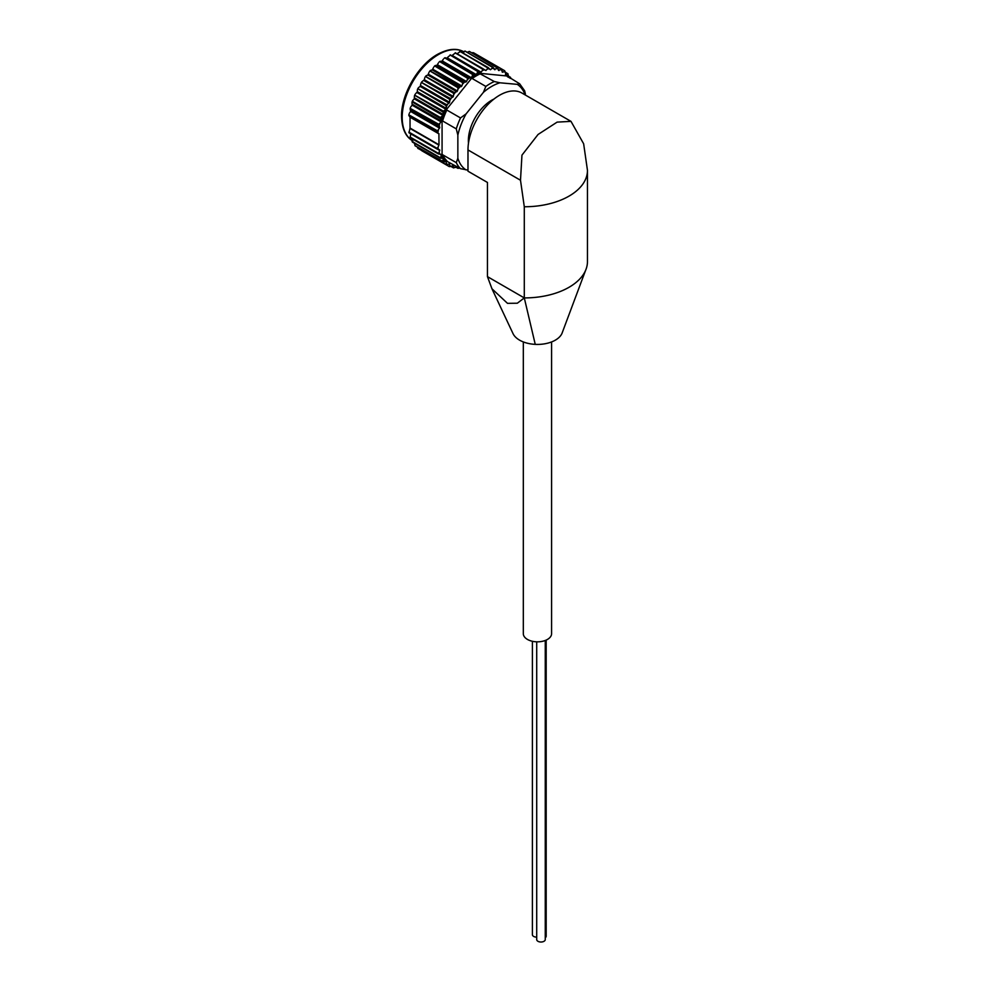<?xml version="1.0" encoding="UTF-8"?>
<svg xmlns="http://www.w3.org/2000/svg" width="989" height="989" viewBox="0 0 989 989"><rect width="100%" height="100%" fill="white"/><g stroke="black" fill="none" stroke-linecap="round" stroke-linejoin="round"><path stroke-width="1.48" d="M475.548 74.941L445.075 57.721L472.569 73.829L475.882 74.88A52.85 30.511 120 0 0 472.742 76.845L445.198 111.114L446.83 110.039L460.515 117.938L466.103 113.859A49.87 28.792 120 0 0 457.858 135.122L457.858 158.215L456.275 162.641L442.59 154.741L442.071 155.916A52.85 30.511 120 0 0 443.517 158.289L439.932 157.956L412.376 141.996M414.453 143.269L415.083 145.742L442.454 161.541L443.517 158.289A52.85 30.511 120 0 0 445.198 160.379L460.515 168.674L467.982 170.12M507.481 76.759A52.85 30.511 120 0 0 506.553 75.683L519.658 83.793L517.235 84.349L499.915 82.792A49.87 28.792 120 0 0 483.423 92.323L485.846 86.426L472.161 78.527L472.742 76.845M499.915 82.792L494.327 81.531L479.01 73.223L505.972 75.893M443.245 115.565L414.304 98.851L412.945 100.223L412.561 101.991L439.932 117.802L443.517 115.144A52.85 30.511 120 0 0 442.071 119.187L442.59 120.967L456.275 128.867L457.858 135.122M519.658 83.793L524.652 90.815L525.382 93.893M446.595 58.227L450.329 55.075A55.471 32.031 120 0 0 450.242 55.112L477.736 71.505L450.242 55.112M451.775 55.743L455.422 52.911A55.471 32.031 120 0 0 455.336 52.949L482.805 69.292L455.336 52.949M457.029 53.74L460.293 51.613L487.762 67.907L460.293 51.613A55.471 32.031 120 0 1 460.38 51.601L460.182 51.465M462.098 52.541L465.028 51.131L492.497 67.376L465.028 51.131A55.471 32.031 120 0 1 465.114 51.131L464.879 51.057M467.031 52.219L469.478 51.527L496.948 67.709L469.478 51.527A55.471 32.031 120 0 1 469.552 51.539L496.923 67.339L498.11 68.983A54.358 31.388 120 0 0 496.342 68.649L496.948 67.709M412.561 142.156A55.471 32.031 120 0 1 412.524 142.082L440.328 157.745L412.067 141.427L412.277 138.843M438.411 153.382L439.153 152.331A54.358 31.388 120 0 0 439.833 154.259L410.596 137.817A55.471 32.031 120 0 1 410.559 137.743L438.411 153.382L410.151 137.063L410.781 133.849M437.138 148.399L408.865 132.081L436.606 148.573L437.991 147.361A54.358 31.388 120 0 0 438.399 149.524L409.013 132.823L410.039 128.051L410.039 117.184L409.038 115.75M409.458 113.092L410.633 111.448L410.212 109.42M410.892 106.701L412.178 105.18L412.005 102.967M414.304 98.851L414.391 96.477M415.578 93.757L417.395 91.717L417.346 90.073M418.743 87.415L420.189 86.426L420.795 83.855M422.402 81.321L424.38 79.763L424.701 77.946M426.469 75.56L427.903 75.016L428.991 72.432M430.895 70.244L432.28 69.935L433.578 67.413M435.593 65.459L436.903 65.398L438.399 62.975M440.476 61.293L441.712 61.466L443.356 59.192M445.915 164.384L417.655 148.066L445.569 164.446L446.286 163.445A54.358 31.388 120 0 0 447.696 164.483L445.631 164.483L418.124 148.412M417.655 148.066L418.199 148.647A55.471 32.031 120 0 0 418.26 148.684M442.837 161.442L415.083 145.742A55.471 32.031 120 0 0 415.133 145.803L442.503 161.603A55.471 32.031 120 0 1 442.454 161.541M410.596 137.817L410.163 137.112M409.248 115.206L437.138 131.611L409.248 115.206A55.471 32.031 120 0 1 409.261 115.095L437.274 130.709L438.399 129.806A54.358 31.388 120 0 0 437.991 132.452L437.138 131.611M410.559 108.716L438.411 125.158L410.559 108.716A55.471 32.031 120 0 1 410.596 108.605L438.646 124.231L439.833 123.415A54.358 31.388 120 0 0 439.153 126.135L438.411 125.158M412.524 102.114L440.328 118.581L412.524 102.114A55.471 32.031 120 0 1 412.561 101.991M412.945 100.223L412.376 101.323L440.649 117.642M415.083 95.5L442.837 111.98L415.083 95.5A55.471 32.031 120 0 1 415.133 95.389L443.245 111.065L444.518 110.459A54.358 31.388 120 0 0 443.344 113.191L442.837 111.98M418.199 88.985L445.915 105.489L418.199 88.985A55.471 32.031 120 0 1 418.26 88.886L446.398 104.587L447.696 104.129A54.358 31.388 120 0 0 446.286 106.787L445.915 105.489M421.821 82.705L449.501 99.209L421.821 82.705A55.471 32.031 120 0 1 421.895 82.606L450.044 98.344L451.343 98.035A54.358 31.388 120 0 0 449.748 100.569L449.501 99.209M425.888 76.746L453.518 93.25L425.888 76.746A55.471 32.031 120 0 1 425.962 76.648L454.124 92.434L455.422 92.274A54.358 31.388 120 0 0 453.654 94.66L453.518 93.25M430.339 71.208L457.932 87.712L430.339 71.208A55.471 32.031 120 0 1 430.413 71.121L459.836 86.958A54.358 31.388 120 0 0 457.932 89.146L457.932 87.712M435.073 66.201L462.629 82.68L435.073 66.201A55.471 32.031 120 0 1 435.16 66.127L464.533 82.174A54.358 31.388 120 0 0 462.518 84.127L462.629 82.68M440.031 61.8L467.562 78.255L440.031 61.8A55.471 32.031 120 0 1 440.117 61.738L469.429 78.007A54.358 31.388 120 0 0 467.34 79.689L467.562 78.255M450.514 55.063L479.455 71.777A54.358 31.388 120 0 0 477.328 72.84L477.736 71.505M455.472 53.109L484.412 69.823A54.358 31.388 120 0 0 482.335 70.553L482.805 69.292M473.311 52.825L473.62 52.8A55.471 32.031 120 0 0 473.558 52.776L501.04 68.909L472.779 52.59M445.112 58.091L472.618 74.509L445.112 58.091A55.471 32.031 120 0 1 445.198 58.03M445.483 57.807L473.348 74.039M457.697 167.054L457.932 168.291L455.805 167.116L457.845 168.328M421.821 150.748L449.191 166.548L449.748 165.67A54.358 31.388 120 0 0 451.343 166.362L453.185 165.41L453.518 167.833L451.033 166.523L453.642 167.92M437.274 130.709L409.261 115.095M438.646 124.231L410.596 108.605M443.245 111.065L415.133 95.389M446.398 104.587L418.26 88.886M450.044 98.344L421.895 82.606M454.124 92.434L425.962 76.648M458.575 86.97L430.413 71.121M463.322 82.025L435.16 66.127M468.267 77.686L440.117 61.738M477.613 70.911A55.471 32.031 120 0 1 477.699 70.874L450.329 55.075M487.664 67.413A55.471 32.031 120 0 1 487.738 67.4L460.38 51.601M492.398 66.931A55.471 32.031 120 0 1 492.473 66.931L465.114 51.131M504.687 70.751L505.466 72.617A54.358 31.388 120 0 0 504.069 71.579L504.551 70.664L473.62 52.8M510.287 78.378A54.358 31.388 120 0 0 509.867 77.686L510.435 77.352L508.358 76.104L510.423 77.266M458.575 168.291L457.783 168.217M453.654 167.067A54.358 31.388 120 0 0 455.422 167.413L453.333 167.821M451.343 166.362L449.34 166.622M449.191 166.548L446.398 164.73M443.344 160.441A54.358 31.388 120 0 0 444.518 161.8L443.245 161.899M440.328 157.745L440.946 156.719A54.358 31.388 120 0 0 441.885 158.376M440.649 158.314L439.932 157.956A55.471 32.031 120 0 1 439.895 157.881M438.646 154.037L437.954 153.616A55.471 32.031 120 0 1 437.929 153.542M437.274 149.141L436.631 148.671A55.471 32.031 120 0 1 436.606 148.573M441.885 116.925A54.358 31.388 120 0 0 440.946 119.681L440.328 118.581M482.706 68.748A55.471 32.031 120 0 1 482.78 68.711L483.522 69.045M488.442 67.784L489.234 68.698A54.358 31.388 120 0 0 487.218 69.069L487.762 67.907M493.152 67.376L493.832 68.426A54.358 31.388 120 0 0 491.916 68.439L492.497 67.376M496.849 67.326A55.471 32.031 120 0 1 496.923 67.339L497.554 67.833M500.916 68.575A55.471 32.031 120 0 1 500.99 68.6L502.016 70.392A54.358 31.388 120 0 0 500.409 69.7L501.04 68.909M501.584 69.143L504.551 70.664M507.728 73.606L508.42 75.621A54.358 31.388 120 0 0 507.233 74.262L507.678 73.557M510.287 77.266L510.757 77.921M510.645 77.698L508.346 76.153M474.423 74.521A54.358 31.388 120 0 0 472.309 75.906L472.618 74.509M444.518 161.8L446.187 161.38L446.286 163.445M447.696 164.483L449.463 163.791L449.748 165.67M455.422 167.413L456.671 166.449M472.309 75.906L471.32 77.698L442.367 60.984M469.429 78.007L471.32 77.698M467.34 79.689L466.499 81.531L437.558 64.817M464.533 82.174L466.499 81.531M462.518 84.127L461.838 85.994L432.898 69.279M459.836 86.958L461.838 85.994M457.932 89.146L457.425 91L428.484 74.286M455.422 92.274L457.425 91M453.654 94.66L453.321 96.477L424.38 79.763M451.343 98.035L453.321 96.477M449.748 100.569L449.612 102.312L420.659 85.598M447.696 104.129L449.612 102.312M446.286 106.787L446.348 108.419L417.395 91.717M444.518 110.459L446.348 108.419M443.344 113.191L443.579 114.699L414.638 97.985M445.198 111.114A52.85 30.511 120 0 0 443.517 115.144L443.579 114.699M508.21 77.179L508.42 75.621M507.233 74.262L505.428 74.472M505.466 72.617L505.824 74.694M504.069 71.579L502.622 72.259M502.152 71.987L502.016 70.392M500.409 69.7L498.394 70.268M498.11 68.983L498.963 70.59M496.342 68.649L494.191 69.329M493.832 68.426L494.908 69.749M491.916 68.439L490.532 69.725L489.506 69.131M489.234 68.698L490.532 69.725M487.218 69.069L485.908 70.528L483.992 69.428M484.412 69.823L485.908 70.528M482.335 70.553L481.099 72.148L452.158 55.433M479.455 71.777L481.099 72.148M477.328 72.84L476.216 74.546L447.275 57.844M479.01 73.223A52.85 30.511 120 0 0 475.882 74.88L476.216 74.546M509.867 77.686L509.236 77.772M587.454 170.293L587.454 170.442A62.888 36.309 0 0 0 587.454 170.293L583.646 143.788L570.999 121.375L521.895 93.028A44.653 25.788 120 0 0 487.478 104.995A44.653 25.788 120 0 0 467.982 149.932L467.982 171.208L487.453 182.446L487.453 276.636A62.888 36.309 0 0 1 487.453 276.487L487.453 182.446L468.118 171.282A62.888 36.309 120 0 0 468.254 171.357M570.999 121.375L557.128 122.117L538.065 134.467L521.957 155.149L520.498 180.245L524.294 206.75A62.888 36.309 0 0 0 587.454 170.442L587.454 261.603A62.888 36.309 0 0 0 587.454 261.442L587.454 170.59M512.871 333.281A25.306 14.612 0 0 0 513.019 333.59A25.306 14.612 0 0 0 535.247 344.37L524.294 297.912L524.294 206.75M524.294 297.912L487.453 276.636L491.966 288.788L507.493 303.339L517.321 303.215L524.294 297.912A62.888 36.309 0 0 0 569.034 287.28A62.888 36.309 0 0 0 586.069 269.169A62.888 36.309 0 0 0 587.454 261.603M535.247 344.37A25.306 14.612 0 0 0 562.209 332.836A25.306 14.612 0 0 0 562.407 332.242M551.59 341.922L551.59 633.665A14.143 8.159 180 0 1 537.46 641.824A14.143 8.159 180 0 1 523.317 633.665L523.317 341.922M468.489 143.145A32.934 19.014 -60 0 1 493.931 99.073M437.991 132.452L409.965 116.912M437.991 147.361L438.992 144.765L438.906 133.626M438.399 149.524L439.648 149.846L439.153 152.331M439.833 154.259L441.242 154.346L440.946 156.719M442.071 119.187L442.071 155.916M440.946 119.681L441.378 121.029L412.425 104.315M439.833 123.415L441.378 121.029M439.153 126.135L439.759 127.309L410.806 110.595M438.399 129.806L439.759 127.309M483.423 92.323L466.103 113.859M536.706 641.812L536.706 939.55A4.277 2.473 0 0 0 540.983 942.023A4.277 2.473 0 0 0 545.26 939.55L545.26 640.476M532.391 641.292L532.391 934.667A4.277 2.473 0 0 0 536.706 937.139M545.26 937.733A4.277 2.473 0 0 0 546.175 936.212L546.175 640.093M442.59 154.741A52.096 30.078 120 0 0 446.83 160.774M480.654 73.631A52.096 30.078 120 0 0 472.161 78.527M456.275 162.641A52.096 30.078 120 0 0 460.515 168.674M446.83 110.039A52.096 30.078 120 0 0 442.59 120.967M460.515 117.938A52.096 30.078 120 0 0 456.275 128.867M525.097 94.882A49.87 28.792 120 0 0 517.235 84.349M457.858 158.215A49.87 28.792 120 0 0 466.103 169.947M457.932 167.636A54.358 31.388 120 0 0 458.748 167.648M520.498 180.245L467.982 149.932M463.26 51.49A51.354 29.645 120 0 0 438.51 54.531A51.354 29.645 120 0 0 405.218 98.949A51.354 29.645 120 0 0 411.943 140.376M494.327 81.531A52.096 30.078 120 0 0 485.846 86.426M438.906 145.123L409.965 128.422M438.992 133.898L410.039 117.184M438.992 144.765L410.039 128.051M507.839 73.767L505.466 72.395M487.973 67.512L460.244 51.502M483.337 68.933L455.274 52.738L483.386 68.958M470.653 78.18L441.712 61.466M465.856 82.112L436.903 65.398M461.22 86.649L432.28 69.935M456.844 91.73L427.903 75.016M452.789 97.256L423.848 80.542M449.13 103.14L420.189 86.426M445.94 109.272L416.987 92.558M441.119 121.894L412.178 105.18M439.586 128.162L410.633 111.448M437.089 149.03L409.038 132.835L437.126 149.067M439.759 150.464L437.843 149.364M438.176 153.765L410.447 137.755M441.378 154.877L440.34 154.284M443.579 158.66L442.862 158.24M453.518 167.833L451.157 166.473M458.327 168.303L455.842 167.092M408.828 115.342L409.026 114.069M410.076 108.926L410.423 107.566M411.956 102.399L412.438 100.977M414.428 95.846L415.059 94.4M417.469 89.381L418.211 87.972M421.017 83.125L421.858 81.766M425.01 77.167L425.938 75.906M429.387 71.616L430.376 70.491M434.084 66.572L435.098 65.595M439.017 62.109L440.018 61.306M459.539 51.576L460.194 51.453M469.169 51.428L497.133 67.462M444.123 58.326L445.075 57.696M507.975 73.816L505.453 72.259M491.953 288.788L513.019 333.602M585.55 270.467L562.185 332.836M412.833 140.933C405.601 136.865 401.831 128.57 401.546 116.047C401.225 94.672 417.791 65.336 437.398 54.42C448.091 48.622 457.017 47.818 464.187 51.984M492.831 67.116L464.966 51.02M488.207 67.611L460.231 51.453M478.429 71.121L450.193 54.828M438.374 153.925L410.398 137.768M440.253 158.166L412.388 142.082M442.713 161.726L414.997 145.729"/></g></svg>
